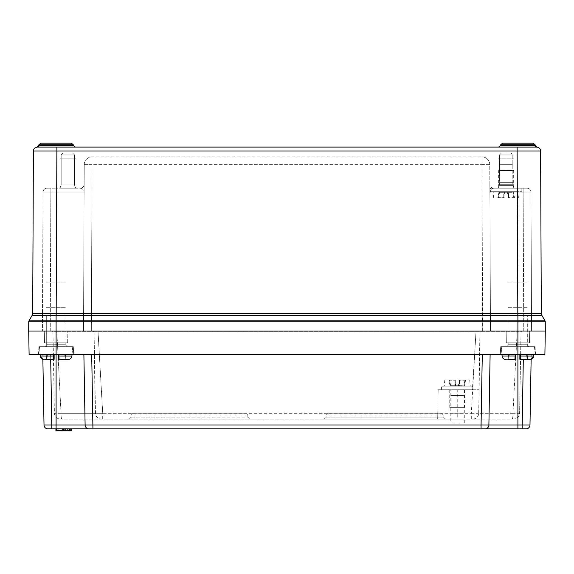 <?xml version="1.0" encoding="UTF-8"?>
<svg xmlns="http://www.w3.org/2000/svg" width="574" height="574" viewBox="0 0 574 574"><rect width="100%" height="100%" fill="white"/><g stroke="black" fill="none" stroke-linecap="round" stroke-linejoin="round"><path stroke-width="0.43" stroke-dasharray="2.87 2.15" d="M459.595 379.952L459.2 383.863L459.666 383.863L459.666 379.952L459.666 383.863L459.2 383.863L459.595 379.952A0.395 0.395 0 0 0 459.2 380.34A0.395 0.395 0 0 1 459.595 379.952L459.53 383.863L454.823 383.863L455.29 383.863L454.895 379.952L454.823 383.863L454.895 379.952L449.471 379.952L454.895 379.952L455.29 383.863L454.823 383.863L459.666 383.863L459.351 385.821L463.778 385.821A0.782 0.782 0 0 0 464.538 385.197L463.9 385.197L464.538 385.197L465.593 380.261L464.538 385.197A0.782 0.782 0 0 1 463.778 385.821L459.351 385.821L459.164 385.176A0.782 0.768 -90 0 1 458.411 385.821L455.132 385.821L455.01 385.197L455.132 385.821L450.712 385.821L456.072 385.821A0.782 0.768 -90 0 1 455.318 385.176A0.782 0.768 -90 0 0 456.072 385.821L458.411 385.821A0.782 0.768 -90 0 0 459.164 385.176L463.9 385.197L459.473 385.197L459.659 383.863L459.2 383.863L459.164 385.176L459.53 380.261L465.593 380.261L464.947 380.261L463.9 385.197L464.947 380.261L459.595 379.952L465.973 379.952A0.395 0.395 0 0 0 465.593 380.261A0.395 0.395 0 0 1 465.973 379.952L459.595 379.952A0.395 0.395 0 0 0 459.2 380.34A0.395 0.395 0 0 1 459.595 379.952M472.897 389.732L441.585 389.732L472.897 389.732L472.897 386.209L441.585 386.209L472.897 386.209M464.753 389.732L449.736 389.732L464.753 389.732L464.753 407.346L449.736 407.346L464.753 407.346M444.247 386.209L470.242 386.209L444.247 386.209L444.793 379.952L454.816 379.952L444.793 379.952M441.585 389.732L441.585 386.209M449.944 385.197A0.782 0.782 0 0 0 450.712 385.821A0.782 0.782 0 0 1 449.944 385.197L448.897 380.261L449.944 385.197L450.59 385.197L450.712 385.821L450.59 385.197L449.944 385.197M455.01 385.197L450.59 385.197L455.01 385.197L454.823 383.863L455.01 385.197M454.96 383.863L454.895 379.952A0.395 0.395 0 0 1 455.29 380.34L455.29 380.34A0.395 0.395 0 0 0 454.895 379.952A0.395 0.395 0 0 1 455.29 380.34L455.318 385.176L456.258 385.821L455.318 385.176L455.29 380.34A0.395 0.395 0 0 0 454.895 379.952L448.509 379.952L449.471 379.952L450.59 385.197L449.535 380.261L454.96 380.261L454.96 383.863M458.92 385.176L458.231 385.821L459.164 385.176L459.2 383.863L458.726 383.863L459.107 383.863L458.92 385.176M448.897 380.261A0.395 0.395 0 0 0 448.509 379.952A0.395 0.395 0 0 1 448.897 380.261M459.666 379.952L469.697 379.952L459.666 379.952M458.726 383.863L455.383 383.863L455.943 385.176L458.54 385.176L455.943 385.176L455.756 383.863L458.726 383.863L458.54 385.176L458.726 383.863M455.383 383.863L455.569 385.176L455.383 383.863M89.027 428.871A3.91 3.91 0 0 1 85.11 425.025A3.91 3.91 0 0 0 89.027 428.871A3.91 3.91 0 0 1 85.11 425.025L44.019 425.025A3.91 3.91 0 0 0 47.936 428.871L481.062 428.871L481.062 425.025L85.11 425.025L83.883 354.51L91.711 354.51L92.938 428.871M526.064 428.871A3.91 3.91 0 0 0 529.981 425.025L488.89 425.025A3.91 3.91 0 0 1 484.973 428.871L526.064 428.871A3.91 3.91 0 0 0 529.981 425.025L531.208 354.51L517.906 354.51L544.891 354.51L545.3 331.026L517.906 331.026L545.3 331.026L545.257 321.763L517.906 321.763L517.906 331.026L56.094 331.026L531.581 331.026L517.906 331.026L517.906 354.51L91.711 354.51M71.75 430.435L71.75 428.871L71.75 430.435L56.094 430.435L71.75 430.435L56.094 430.435L69.662 430.435L70.057 430.823L56.489 430.823L56.094 428.871L71.75 428.871L56.094 428.871L71.75 428.871L56.094 428.871L56.094 354.51L83.883 354.51L85.11 425.025L83.883 354.51M70.674 428.871L56.568 428.871L70.674 428.871L69.971 428.871L69.705 430.823L67.99 430.823L70.365 430.823L70.674 428.871M55.915 428.871L56.568 428.871L56.919 430.823L65.795 430.823L62.91 430.823L64.109 430.435L64.109 428.871M44.356 331.026L67.84 331.026L44.356 331.026L67.84 331.026L44.356 331.026L44.356 332.985L67.84 332.985L44.356 332.985L67.84 332.985L44.356 332.985L44.356 331.026M529.644 331.026L506.16 331.026L529.644 331.026L506.16 331.026L529.644 331.026L529.644 332.985L506.16 332.985L529.644 332.985L506.16 332.985L529.644 332.985L529.644 331.026M43.028 192.075L56.094 192.075L56.094 188.179L56.094 192.075L84.12 192.075L84.156 184.283A3.91 3.91 0 0 1 80.238 188.179A3.91 3.91 0 0 0 84.156 184.283L84.12 192.075C83.962 190.051 82.67 188.753 80.238 188.179L56.094 188.179L80.238 188.179C82.67 188.753 83.962 190.051 84.12 192.075L56.094 192.075L56.094 331.026L56.094 321.763L28.743 321.763L28.7 331.026L83.51 331.026L28.7 331.026L29.109 354.51L56.094 354.51L56.094 331.026L42.419 331.026L56.094 331.026L56.094 192.075L50.856 192.075L50.856 188.179L46.939 188.179L56.094 188.179L50.856 188.179L50.856 192.075L43.028 192.075A3.91 3.91 0 0 1 46.939 188.179A3.91 3.91 0 0 0 43.028 192.075L42.419 331.026L43.028 192.075A3.91 3.91 0 0 1 46.939 188.179M437.775 413.316L102.689 413.316L98.01 331.801L94.071 331.801A0.782 0.782 0 0 0 93.289 331.026L521.802 331.026L52.198 331.026L93.289 331.026L94.064 331.801L95.492 413.316L471.311 413.316L475.99 331.801L472.395 389.732L438.184 389.732L437.675 419.085L457.241 419.085L457.241 389.732L438.184 389.732L437.675 419.085L61.755 419.085C61.325 418.683 61.081 416.76 61.023 413.316C61.081 416.76 61.325 418.683 61.755 419.085L101.361 419.085A5.869 5.869 0 0 1 95.492 413.316L94.071 331.801L95.184 413.316C95.643 416.76 97.587 418.683 101.01 419.085M38.487 354.51L73.709 354.51L38.487 354.51L73.709 354.51L38.487 354.51L38.896 346.682L73.3 346.682L38.896 346.682L73.3 346.682L38.896 346.682L38.487 354.51M535.513 354.51L500.291 354.51L535.513 354.51L500.291 354.51L535.513 354.51L535.104 346.682L500.7 346.682L535.104 346.682L500.7 346.682L535.104 346.682L535.513 354.51M520.309 357.236L520.252 359.597L521.185 359.597A0.395 0.38 90 0 1 520.805 359.238L520.46 354.51L520.805 359.238L520.195 359.245L520.03 354.51L526.595 354.51L527.011 359.238L526.595 354.51L520.783 354.51L521.127 359.238L527.664 359.238A0.395 0.395 0 0 0 528.051 359.597A0.395 0.395 0 0 1 527.664 359.238L527.076 359.597L528.051 359.597L520.898 359.597L527.076 359.597L526.595 354.51L527.248 354.51L527.664 359.238L527.011 359.238L527.664 359.238L527.248 354.51L520.109 354.51L520.453 359.238L521.127 359.238L520.518 359.238L520.188 354.51L520.783 354.51L519.865 354.51L519.865 359.209A0.395 0.395 0 0 0 520.252 359.597L520.03 354.51L520.252 359.597L520.898 359.597A0.395 0.38 90 0 1 520.518 359.238L519.865 359.209A0.395 0.395 0 0 0 520.252 359.597L520.309 354.51L519.865 354.51L519.865 359.209A0.395 0.395 0 0 0 520.252 359.597L519.865 359.209A0.395 0.395 0 0 0 520.252 359.597L519.865 359.209A0.395 0.395 0 0 0 520.252 359.597L520.898 359.597A0.395 0.38 90 0 1 520.518 359.238L519.865 354.51L520.309 354.51L515.495 354.51L520.309 354.51L520.252 359.597L520.309 354.51L519.865 354.51L519.865 359.209A0.395 0.395 0 0 0 520.252 359.597L531.129 359.374L531.208 354.51L517.906 354.51L517.906 428.871M47.936 428.871A3.91 3.91 0 0 1 44.019 425.025L42.792 354.51L56.094 354.51L50.612 354.51L51.847 428.871M44.176 359.597L53.748 359.597L42.871 359.374L42.792 354.51L50.612 354.51L50.706 359.597M490.117 354.51L488.89 425.025L490.117 354.51L488.89 425.025L481.062 425.025L482.289 354.51M529.056 346.682L506.749 346.682L529.056 346.682L506.749 346.682L529.056 346.682L527.111 344.737L508.693 344.737L527.111 344.737L529.056 346.682M526.903 342.771L508.901 342.771L526.903 342.771L527.111 344.737L508.693 344.737L527.111 344.737L526.903 342.771L508.901 342.771L526.903 342.771M506.333 342.771L529.472 342.771L506.333 342.771L506.16 331.026L506.333 342.771L529.472 342.771L506.333 342.771M488.89 425.025A3.91 3.91 0 0 1 484.973 428.871A3.91 3.91 0 0 0 488.89 425.025M44.944 346.682L67.251 346.682L44.944 346.682L67.251 346.682L44.944 346.682L46.889 344.737L65.307 344.737L46.889 344.737L65.307 344.737L46.889 344.737L44.944 346.682M47.097 342.771L65.099 342.771L47.097 342.771L46.889 344.737L47.097 342.771L65.099 342.771L47.097 342.771M44.528 342.771L44.356 332.985L44.528 342.771L67.667 342.771L44.528 342.771M56.489 430.823L71.183 430.823L71.578 430.435L69.662 430.435L69.662 428.871L70.057 430.823L64.697 430.823L69.002 430.823L64.697 430.823L64.998 430.435L64.274 430.435L64.274 428.871L64.274 430.435L64.274 428.871L63.427 428.871L63.427 430.435L57.838 430.435L57.443 430.823L57.838 430.435L64.274 430.435L63.427 430.435L63.736 430.823L69.834 430.435L70.229 430.823L69.375 430.823L69.081 430.435L69.834 430.435A0.395 0.395 90 0 0 70.229 430.823L69.834 428.871L64.274 428.871L69.834 428.871L69.834 430.435L69.834 428.871M69.834 430.435L69.361 430.435L70.229 430.823L69.698 430.435L69.698 428.871M69.002 430.823L68.765 428.871M69.698 430.435L64.998 430.435L64.998 428.871M62.358 430.435L62.358 428.871L62.745 430.823L62.358 428.871M56.094 430.435L56.094 428.871L56.094 430.435L56.094 428.871L56.094 430.435L70.021 430.435L70.021 428.871M64.03 430.823L63.75 428.871M71.212 430.823L71.599 428.871M62.91 430.823L57.895 430.823L58.247 428.871L57.838 428.871L64.274 428.871M63.427 428.871L57.838 428.871L57.838 430.435M69.361 428.871L69.361 430.435L58.476 430.435L58.476 428.871M65.795 430.823L66.182 428.871M69.375 430.823L67.574 430.435L69.081 430.435L69.081 428.871M68.105 430.823L67.574 430.435L67.574 428.871M58.67 430.823L56.568 430.435L70.674 430.435L67.754 430.435L67.754 428.871M63.879 430.823L64.274 430.435L63.879 430.823L64.697 430.823M71.183 430.823L71.578 428.871L71.578 430.435L70.021 430.435L70.179 430.823L56.482 430.823M65.666 428.871L65.307 430.823M132.479 413.215L245.837 413.215L132.479 413.215L130.52 415.138L247.796 415.138L247.832 417.162L130.485 417.162L247.832 417.162L249.783 419.085L128.533 419.085L249.783 419.085M328.163 413.215L441.521 413.215L328.163 413.215L326.204 415.138L326.168 417.162L443.515 417.162L326.168 417.162L324.217 419.085L445.467 419.085L324.217 419.085M450.195 423.002L464.287 423.002L450.195 423.002L450.195 389.732L464.287 389.732L450.195 389.732M128.533 419.085L130.485 417.162L130.52 415.138L247.796 415.138C248.162 414.636 247.509 413.998 245.837 413.215M102.696 419.085L102.696 413.316L61.023 413.316L56.848 331.801L61.023 413.316L54.401 413.316L95.492 413.316A5.869 5.869 0 0 0 101.361 419.085L512.245 419.085C512.675 418.683 512.919 416.76 512.977 413.316L519.599 413.316C519.133 416.76 517.181 418.683 513.73 419.085C517.181 418.683 519.133 416.76 519.599 413.316L512.977 413.316C512.919 416.76 512.675 418.683 512.245 419.085L457.241 419.085M54.401 413.316C54.867 416.76 56.819 418.683 60.27 419.085C56.819 418.683 54.867 416.76 54.401 413.316L52.98 331.801L54.401 413.316M472.395 389.732L478.917 389.732L479.929 331.801L479.068 389.732L457.241 389.732M479.068 389.732L478.687 413.316C478.293 416.832 476.334 418.755 472.804 419.085M472.99 419.085C476.413 418.683 478.357 416.76 478.816 413.316L512.977 413.316L517.152 331.801L512.977 413.316L478.687 413.316M471.304 413.316L478.816 413.316L479.936 331.801L475.99 331.801L479.929 331.801L480.718 331.026A0.782 0.782 0 0 0 479.929 331.801L521.02 331.801L519.599 413.316L521.02 331.801L517.152 331.801L517.167 331.026L517.152 331.801L479.936 331.801A0.782 0.782 0 0 1 480.711 331.026M103.062 419.085L98.025 331.026L98.01 331.801L475.975 331.801L475.99 331.026L475.975 331.801L94.064 331.801A0.782 0.782 0 0 0 93.289 331.026M56.848 331.801L52.98 331.801L56.848 331.801L56.833 331.026L56.848 331.801L94.064 331.801L56.848 331.801M52.198 331.026L52.98 331.801L52.198 331.026M521.02 331.801L521.802 331.026L521.02 331.801M508.119 315.377L527.685 315.377L508.119 315.377L527.685 315.377L508.119 315.377L508.119 346.682L527.685 346.682L508.119 346.682L527.685 346.682L508.119 346.682L508.119 315.377M515.56 359.597A0.395 0.395 0 0 0 515.947 359.209A0.395 0.395 0 0 1 515.56 359.597A0.395 0.395 0 0 0 515.947 359.209L515.56 359.597A0.395 0.395 0 0 0 515.947 359.209A0.395 0.395 0 0 1 515.56 359.597L505.988 359.597L515.56 359.597A0.395 0.395 0 0 0 515.947 359.209L515.947 354.51L515.947 359.209L515.947 354.51L515.495 354.51L515.495 356.024L515.495 354.51L515.947 354.51L515.617 359.245L515.782 354.51L515.029 354.51L514.684 359.238L515.344 354.51L515 359.238L515.617 359.245L515.782 354.51L515.617 359.245L515 359.238L515.344 354.51L520.309 354.51L515.495 354.51L515.56 359.597A0.395 0.395 0 0 0 515.947 359.209A0.395 0.395 0 0 1 515.56 359.597L515.56 359.597A0.395 0.395 0 0 0 515.947 359.209L515.782 354.51L515.344 354.51L515.947 354.51L515.947 359.209L515.947 354.51L515.495 354.51M533.856 354.51L534.538 346.682L501.274 346.682L534.538 346.682L501.274 346.682L534.538 346.682L533.72 356.024L519.865 355.995L520.309 356.024L519.865 355.995L519.865 354.51L520.309 354.51M509.217 354.51L515.029 354.51L514.684 359.238L508.148 359.238L508.564 354.51L509.217 354.51L508.564 354.51L508.148 359.238L508.801 359.238L508.148 359.238L508.564 354.51L515.029 354.51L514.684 359.238L515.029 354.51L508.564 354.51L508.148 359.238L508.801 359.238L509.217 354.51L515.029 354.51L514.684 359.238L508.801 359.238L514.684 359.238L514.62 359.597A0.395 0.38 -90 0 0 515 359.238L515.624 354.51L515 359.238A0.395 0.38 -90 0 1 514.62 359.597L508.736 359.597L509.217 354.51L508.801 359.238L514.914 359.597A0.395 0.38 -90 0 0 515.294 359.238A0.395 0.38 90 0 1 514.914 359.597L514.62 359.597A0.395 0.38 90 0 0 515 359.238A0.395 0.38 90 0 1 514.62 359.597L507.76 359.597A0.395 0.395 0 0 0 508.148 359.238A0.395 0.395 0 0 1 507.76 359.597L508.736 359.597L509.217 354.51M519.865 359.209L520.84 359.597L520.453 359.238L520.46 354.51L520.805 359.238A0.395 0.38 -90 0 0 521.185 359.597L520.453 359.238M46.315 315.377L65.881 315.377L46.315 315.377L65.881 315.377L46.315 315.377L46.315 346.682L65.881 346.682L46.315 346.682L65.881 346.682L46.315 346.682L46.315 315.377M58.053 359.209A0.395 0.395 0 0 0 58.44 359.597L58.053 359.209L58.304 354.51L58.44 359.597L58.053 359.209A0.395 0.395 0 0 0 58.44 359.597L58.505 354.51L58.053 354.51L58.053 359.209A0.395 0.395 0 0 0 58.44 359.597L58.053 359.209A0.395 0.395 0 0 0 58.44 359.597L58.053 359.209A0.395 0.395 0 0 0 58.44 359.597L58.505 354.51L53.691 354.51L53.748 359.597A0.395 0.395 0 0 0 54.135 359.209L53.482 359.238A0.395 0.38 90 0 1 53.102 359.597L53.748 359.597A0.395 0.395 0 0 0 54.135 359.209A0.395 0.395 0 0 1 53.748 359.597L53.691 356.024L53.748 359.597L45.949 359.597L53.102 359.597A0.395 0.38 -90 0 0 53.482 359.238L53.97 354.51L54.135 359.209L54.135 354.51L53.691 354.51L58.505 354.51L53.691 354.51L53.691 356.024L53.691 354.51L54.135 354.51L53.217 354.51L52.873 359.238L53.54 354.51L53.195 359.238L53.805 359.245L53.195 359.238L53.54 354.51L53.97 354.51L53.805 359.245L54.135 354.51L54.135 359.209L54.135 354.51L53.691 354.51L58.505 354.51L58.44 359.597L59.316 359.238L58.971 354.51L59 359.238L58.383 359.245L58.218 354.51L58.053 359.209L58.053 354.51L58.656 354.51L59 359.238L58.656 354.51L58.053 354.51L58.505 354.51L58.053 354.51L58.053 359.209A0.395 0.395 0 0 0 58.44 359.597L68.012 359.597L58.44 359.597L59.38 359.597L58.383 359.245L58.218 354.51L58.656 354.51L58.641 359.238M58.498 357.236L58.44 359.597L68.012 359.597C70.229 359.41 71.535 358.219 71.908 356.024L72.726 346.682L39.462 346.682L72.726 346.682L39.462 346.682L72.726 346.682L72.044 354.51M64.783 354.51L58.971 354.51L59.316 359.238L65.852 359.238L65.436 354.51L64.783 354.51L65.436 354.51L65.852 359.238L65.199 359.238L65.852 359.238L65.436 354.51L58.971 354.51L59.316 359.238L58.971 354.51L65.436 354.51L65.852 359.238L65.199 359.238L64.783 354.51L58.971 354.51L59.316 359.238L65.199 359.238L59.316 359.238L59.38 359.597L65.264 359.597L64.783 354.51L65.199 359.238L59.316 359.238L59.38 359.597A0.395 0.38 90 0 1 59 359.238A0.395 0.38 -90 0 0 59.38 359.597A0.395 0.38 90 0 1 59 359.238A0.395 0.38 -90 0 0 59.38 359.597L66.24 359.597A0.395 0.395 0 0 1 65.852 359.238A0.395 0.395 0 0 0 66.24 359.597L65.264 359.597L64.783 354.51M47.405 354.51L53.217 354.51L52.873 359.238L46.336 359.238L46.752 354.51L47.405 354.51L46.752 354.51L46.336 359.238L46.989 359.238L46.336 359.238L46.752 354.51L53.217 354.51L52.873 359.238L53.217 354.51L46.752 354.51L46.336 359.238L46.989 359.238L47.405 354.51L53.217 354.51L52.873 359.238L46.989 359.238L52.873 359.238L52.815 359.597A0.395 0.38 -90 0 0 53.195 359.238L53.54 354.51L53.97 354.51L53.195 359.238A0.395 0.38 -90 0 1 52.815 359.597L46.925 359.597L47.405 354.51L46.989 359.238L52.873 359.238L52.815 359.597A0.395 0.38 90 0 0 53.195 359.238A0.395 0.38 90 0 1 52.815 359.597L45.949 359.597A0.395 0.395 0 0 0 46.336 359.238A0.395 0.395 0 0 1 45.949 359.597L46.925 359.597L47.405 354.51M53.748 359.597A0.395 0.395 0 0 0 54.135 359.209A0.395 0.395 0 0 1 53.748 359.597A0.395 0.395 0 0 0 54.135 359.209L53.748 359.597A0.395 0.395 0 0 0 54.135 359.209A0.395 0.395 0 0 1 53.748 359.597L53.748 359.597A0.395 0.395 0 0 0 54.135 359.209L54.135 354.51L54.135 359.209L54.135 354.51L53.691 354.51M59.086 359.597A0.395 0.38 90 0 1 58.706 359.238L58.376 354.51L58.706 359.238A0.395 0.38 90 0 0 59.086 359.597M503.814 197.965L504.209 194.048L503.742 194.048L503.742 197.965L503.742 194.048L504.209 194.048L503.814 197.965A0.395 0.395 0 0 0 504.209 197.571A0.395 0.395 0 0 1 503.814 197.965L503.879 194.048L508.586 194.048L508.119 194.048L508.514 197.965L508.586 194.048L508.514 197.965L513.931 197.965L508.514 197.965L508.119 194.048L508.586 194.048L503.742 194.048L504.058 192.096L499.631 192.096A0.782 0.782 0 0 0 498.863 192.713L499.509 192.713L498.863 192.713L497.816 197.657L498.863 192.713A0.782 0.782 0 0 1 499.631 192.096L504.058 192.096L504.237 192.742A0.782 0.768 90 0 1 504.991 192.096L508.27 192.096L508.399 192.713L508.27 192.096L512.697 192.096L507.337 192.096A0.782 0.768 90 0 1 508.09 192.742A0.782 0.768 90 0 0 507.337 192.096L504.991 192.096A0.782 0.768 90 0 0 504.237 192.742L499.509 192.713L503.929 192.713L503.75 194.048L504.209 194.048L504.237 192.742L503.879 197.657L497.816 197.657L498.454 197.657L499.509 192.713L498.454 197.657L503.814 197.965L497.436 197.965A0.395 0.395 0 0 0 497.816 197.657A0.395 0.395 0 0 1 497.436 197.965L503.814 197.965A0.395 0.395 0 0 0 504.209 197.571A0.395 0.395 0 0 1 503.814 197.965M490.512 188.179L521.816 188.179L490.512 188.179L490.512 191.702L521.816 191.702L490.512 191.702M498.655 188.179L513.673 188.179L498.655 188.179L498.655 170.571L513.673 170.571L498.655 170.571M519.161 191.702L493.166 191.702L519.161 191.702L518.616 197.965L508.586 197.965L518.616 197.965M521.816 188.179L521.816 191.702M513.465 192.713A0.782 0.782 0 0 0 512.697 192.096A0.782 0.782 0 0 1 513.465 192.713L514.512 197.657L513.465 192.713L512.819 192.713L512.697 192.096L512.819 192.713L513.465 192.713M508.399 192.713L512.819 192.713L508.399 192.713L508.578 194.048L508.399 192.713M508.449 194.048L508.514 197.965A0.395 0.395 0 0 1 508.119 197.571L508.119 197.571A0.395 0.395 0 0 0 508.514 197.965A0.395 0.395 0 0 1 508.119 197.571L508.09 192.742L507.151 192.096L508.09 192.742L508.119 197.571A0.395 0.395 0 0 0 508.514 197.965L514.892 197.965L513.931 197.965L512.819 192.713L513.874 197.657L508.449 197.657L508.449 194.048M504.489 192.742L505.177 192.096L504.237 192.742L504.209 194.048L504.682 194.048L504.302 194.048L504.489 192.742M514.512 197.657A0.395 0.395 0 0 0 514.892 197.965A0.395 0.395 0 0 1 514.512 197.657M503.742 197.965L493.712 197.965L503.742 197.965M504.682 194.048L508.026 194.048L507.459 192.742L504.869 192.742L507.459 192.742L507.646 194.048L504.682 194.048L504.869 192.742L504.682 194.048M508.026 194.048L507.839 192.742L508.026 194.048M526.595 354.51L520.783 354.51L521.127 359.238L520.783 354.51L521.127 359.238L527.011 359.238L521.127 359.238L521.185 359.597L521.127 359.238L527.011 359.238L526.595 354.51M527.664 359.238L527.248 354.51L527.664 359.238A0.395 0.395 0 0 0 528.051 359.597A0.395 0.395 0 0 1 527.664 359.238M514.914 359.597A0.395 0.38 -90 0 0 515.294 359.238A0.395 0.38 90 0 1 514.914 359.597M507.76 359.597A0.395 0.395 0 0 0 508.148 359.238A0.395 0.395 0 0 1 507.76 359.597M482.662 331.026L83.51 331.026L91.338 331.026L92.07 164.666L84.242 164.666A7.828 7.828 0 0 1 92.07 156.874L481.93 156.874L92.07 156.874A7.828 7.828 0 0 0 84.242 164.666L83.51 331.026L84.242 164.666L481.93 164.666L92.07 164.666L91.338 331.026L490.49 331.026L482.662 331.026L481.93 164.666L489.758 164.666L490.49 331.026L489.758 164.666L481.93 164.666L482.662 331.026M501.468 152.957L510.86 152.957L501.468 152.957L510.86 152.957L501.468 152.957L499.509 154.915L501.468 152.957M63.14 152.957L72.532 152.957L63.14 152.957L72.532 152.957L63.14 152.957L61.181 154.915L63.14 152.957M512.819 154.915L512.819 184.268L499.509 184.268L512.819 184.268L513.056 185.603L499.272 185.603L498.34 188.179L513.988 188.179L498.34 188.179L513.988 188.179L498.34 188.179L499.509 184.957L512.819 184.957L499.509 184.957L499.509 154.915L512.819 154.915L499.509 154.915L512.819 154.915L499.509 154.915L499.272 185.603L513.056 185.603L513.988 188.179L512.819 184.957L512.819 154.915L510.86 152.957L512.819 154.915M61.181 184.957L74.491 184.957L61.181 184.957L61.181 154.915L74.491 154.915L61.181 154.915L74.491 154.915L61.181 154.915L61.181 184.957L74.491 184.957L61.181 184.957L60.012 188.179L75.66 188.179L60.012 188.179L75.66 188.179L60.012 188.179L61.181 184.957M530.972 192.075L489.88 192.075C490.038 190.051 491.33 188.753 493.762 188.179L527.061 188.179L493.762 188.179C491.33 188.753 490.038 190.051 489.88 192.075L490.49 331.026L489.88 192.075L517.906 192.075L517.906 188.179L517.906 192.075L523.144 192.075L523.144 188.179L523.144 192.075L530.972 192.075A3.91 3.91 0 0 0 527.061 188.179A3.91 3.91 0 0 1 530.972 192.075L531.581 331.026L530.972 192.075A3.91 3.91 0 0 0 527.061 188.179M481.93 156.874A7.828 7.828 0 0 1 489.758 164.666A7.828 7.828 0 0 0 481.93 156.874L481.93 164.666L481.93 156.874M493.762 188.179A3.91 3.91 0 0 1 489.844 184.283L489.88 192.075L489.844 184.283A3.91 3.91 0 0 0 493.762 188.179M84.12 192.075L84.156 184.283M531.502 313.325L56.173 313.375L56.883 150.984L33.4 150.984L32.689 313.375A3.91 3.91 30 0 1 32.166 315.313L32.166 315.313M534.796 315.255L541.834 315.313A3.91 3.91 -30 0 1 541.311 313.375L540.6 150.984L517.117 150.984L517.906 320.794L29.001 320.794M502.623 143.177L533.181 143.177L502.623 143.177L500.7 144.792L535.111 144.792L500.7 144.792L500.578 145.473L534.81 145.473A1.959 1.909 90 0 0 536.69 147.088A1.959 1.909 -90 0 1 534.81 145.473A1.959 1.909 90 0 0 536.69 147.088L37.31 147.088A1.959 1.909 90 0 0 39.19 145.473L39.19 145.473A1.959 1.909 90 0 1 37.31 147.088A1.959 1.909 -90 0 0 39.19 145.473L73.422 145.473L39.19 145.473L73.422 145.473L75.352 147.088M39.161 315.255L56.173 315.313L56.173 313.375L42.498 313.325M33.4 150.984A3.91 3.91 0 0 1 37.31 147.088A3.91 3.91 0 0 0 33.4 150.984M40.819 143.177L71.377 143.177L40.819 143.177L38.889 144.792L73.3 144.792L38.889 144.792L73.3 144.792L73.422 145.473M71.908 356.024L58.053 355.995L71.908 356.024L58.053 355.995L58.053 354.51L58.505 354.51M53.102 359.597A0.395 0.38 -90 0 0 53.482 359.238A0.395 0.38 90 0 1 53.102 359.597M45.949 359.597A0.395 0.395 0 0 0 46.336 359.238A0.395 0.395 0 0 1 45.949 359.597M66.24 359.597A0.395 0.395 0 0 1 65.852 359.238A0.395 0.395 0 0 0 66.24 359.597M463.541 395.601L450.942 395.601L463.541 395.601M463.541 413.215L450.942 413.215L463.541 413.215M449.413 389.732L465.069 389.732L449.413 389.732M449.413 419.085L465.069 419.085L449.413 419.085M499.861 182.31L512.467 182.31L499.861 182.31M499.861 164.702L512.467 164.702L499.861 164.702M498.34 184.268L513.988 184.268L498.34 184.268M498.34 158.826L513.988 158.826L498.34 158.826M508.119 307.32L527.685 307.32L508.119 307.32M508.119 282.107L527.685 282.107L508.119 282.107M46.315 307.32L65.881 307.32L46.315 307.32M46.315 282.107L65.881 282.107L46.315 282.107M498.34 184.957L513.988 184.957L498.34 184.957M60.012 184.957L75.66 184.957L60.012 184.957M60.012 158.826L75.66 158.826L60.012 158.826M463.778 385.821L463.9 385.197L463.778 385.821M523.294 359.597L522.153 428.871M69.971 430.435L70.674 430.435M56.568 430.435L55.915 430.435M326.204 415.138L443.48 415.138L326.204 415.138M471.304 419.085L471.319 413.316M515.947 355.995L502.092 356.024L515.947 355.995L502.092 356.024L501.274 346.682L501.956 354.51M54.135 355.995L40.28 356.024L54.135 355.995L40.28 356.024L39.462 346.682L40.144 354.51M499.631 192.096L499.509 192.713L499.631 192.096M515.495 356.325L515.294 359.238M521.185 359.597A0.395 0.38 90 0 1 520.805 359.238A0.395 0.38 -90 0 0 521.185 359.597L521.127 359.238L521.185 359.597M92.07 156.874L92.07 164.666L92.07 156.874A7.828 7.828 0 0 0 84.242 164.666M50.247 331.026L50.856 192.075L50.247 331.026M517.906 192.075L517.906 331.026L517.906 192.075M523.753 331.026L523.144 192.075L523.753 331.026M56.883 147.088L56.883 150.984L517.117 150.984L517.117 147.088M541.311 313.375L534.43 313.325M56.109 313.375L56.094 321.763L517.906 321.763L517.906 320.794L544.999 320.794M517.891 313.375L517.906 315.313L531.51 315.262M56.173 315.313L517.827 315.313M500.7 144.792L535.111 144.792L535.233 145.473M53.691 356.325L53.482 359.238M449.736 389.732L449.736 407.346M469.697 379.952L470.242 386.209M500.7 346.682L500.291 354.51L500.7 346.682M508.693 344.737L506.749 346.682L508.693 344.737L508.901 342.771L508.693 344.737M529.472 342.771L529.644 332.985L529.472 342.771M73.3 346.682L73.709 354.51L73.3 346.682M65.307 344.737L67.251 346.682L65.307 344.737L65.099 342.771L65.307 344.737M67.667 342.771L67.84 331.026L67.667 342.771M63.736 430.823L57.895 430.823M445.467 419.085L443.515 417.162L443.48 415.138L441.521 413.215M464.287 423.002L464.287 389.732M502.092 356.024C502.465 358.219 503.771 359.41 505.988 359.597M527.685 346.682L527.685 315.377L527.685 346.682M65.881 346.682L65.881 315.377L65.881 346.682M513.673 188.179L513.673 170.571M493.712 197.965L493.166 191.702M74.491 154.915L72.532 152.957L74.491 154.915L74.491 184.957L74.491 154.915M74.491 184.957L75.66 188.179L74.491 184.957M38.889 144.792L37.001 147.088M500.578 145.473L498.648 147.088"/><path stroke-width="0.86" d="M89.027 428.871A3.91 3.91 0 0 1 85.11 425.025L481.062 425.025L481.062 428.871L484.973 428.871L47.936 428.871A3.91 3.91 0 0 1 44.019 425.025L42.871 359.374L40.28 356.024L53.691 356.024L53.691 354.51M482.289 354.51L481.062 425.025L529.981 425.025A3.91 3.91 0 0 1 526.064 428.871L484.973 428.871A3.91 3.91 0 0 0 488.89 425.025L490.117 354.51M56.094 331.026L28.7 331.026L29.109 354.51L56.094 354.51L56.094 331.026L28.7 331.026L28.743 321.763A1.959 1.959 0 0 1 29.001 320.794A1.959 1.959 0 0 0 28.743 321.763L56.094 321.763L56.094 331.026L517.906 331.026L56.094 331.026M42.498 313.325L32.689 313.375A3.91 3.91 0 0 1 32.166 315.313L29.001 320.794L517.906 320.794L517.906 321.763L545.257 321.763A1.959 1.959 0 0 0 544.999 320.794L541.834 315.313L544.999 320.794A1.959 1.959 0 0 1 545.257 321.763L545.3 331.026L517.906 331.026L545.3 331.026L544.891 354.51L56.094 354.51L56.094 425.025L85.11 425.025L83.883 354.51M529.981 425.025L531.129 359.374L533.72 356.024L533.856 354.51M44.019 425.025L56.094 425.025L56.094 430.435L56.489 430.823L71.355 430.823L56.919 430.823M70.365 430.823L69.002 430.823L71.355 430.823L71.75 428.871L71.355 430.823L56.489 430.823L56.094 430.435L56.489 430.823M64.661 430.823L57.895 430.823M65.307 430.823L69.705 430.823M71.183 430.823L70.057 430.823M71.757 430.435L71.363 430.823L71.75 430.435L55.915 430.435L55.915 428.871M508.736 359.597L515.56 359.597L508.736 359.597M520.309 357.236L520.453 359.238M529.824 359.597L520.252 359.597A0.395 0.395 0 0 1 519.865 359.209L519.865 354.51L519.865 359.209A0.395 0.395 0 0 0 520.252 359.597L520.309 356.024L533.72 356.024C533.339 358.219 532.041 359.41 529.824 359.597M515.947 359.209L515.947 354.51L515.947 359.209A0.395 0.395 0 0 1 515.56 359.597A0.395 0.395 0 0 0 515.947 359.209A0.395 0.395 0 0 1 515.56 359.597L515.495 354.51M520.309 354.51L519.865 359.209M541.834 315.313A3.91 3.91 0 0 1 541.311 313.375A3.91 3.91 150 0 0 541.834 315.313A3.91 3.91 0 0 1 541.311 313.375A3.91 3.91 0 0 0 541.834 315.313L56.173 315.313L56.173 313.375L32.689 313.375A3.91 3.91 -150 0 1 32.166 315.313A3.91 3.91 0 0 0 32.689 313.375L33.4 150.984L56.883 150.984L56.173 313.375L541.311 313.375L540.6 150.984L56.883 150.984L56.883 147.088L536.69 147.088A3.91 3.91 0 0 1 540.6 150.984A3.91 3.91 0 0 0 536.69 147.088L536.69 147.088A1.959 1.909 -90 0 1 534.81 145.473L500.578 145.473L498.648 147.088M40.819 143.177L71.377 143.177L40.819 143.177L38.889 144.792L73.3 144.792L73.422 145.473L39.19 145.473A1.959 1.909 -90 0 1 37.31 147.088L56.883 147.088M56.173 315.313L32.166 315.313L29.001 320.794A1.959 1.959 0 0 0 28.743 321.763M37.31 147.088A3.91 3.91 0 0 0 33.4 150.984A3.91 3.91 0 0 1 37.31 147.088M502.623 143.177L533.181 143.177L502.623 143.177L500.7 144.792L500.578 145.473M46.925 359.597L53.748 359.597L46.925 359.597M58.498 357.236L58.641 359.238M71.908 356.024C71.535 358.219 70.229 359.41 68.012 359.597L58.44 359.597A0.395 0.395 0 0 1 58.053 359.209L58.053 354.51L58.053 359.209A0.395 0.395 0 0 0 58.44 359.597L58.505 356.024L71.908 356.024L72.044 354.51M54.135 359.209L54.135 354.51L54.135 359.209A0.395 0.395 0 0 1 53.748 359.597A0.395 0.395 0 0 0 54.135 359.209A0.395 0.395 0 0 1 53.748 359.597L53.691 356.024L54.135 355.995M58.505 354.51L58.053 359.209M517.906 428.871L517.906 321.763L56.094 321.763L56.109 313.375M91.711 354.51L92.938 428.871M523.294 359.597L522.153 428.871M50.706 359.597L51.847 428.871M501.956 354.51L502.092 356.024L515.947 355.995M515.294 359.238L515.495 356.325M517.827 315.313L517.117 147.088M534.43 313.325L531.502 313.325M517.891 313.375L517.906 320.794L544.999 320.794A1.959 1.959 0 0 1 545.257 321.763M531.51 315.262L534.796 315.255M32.689 313.375A3.91 3.91 0 0 1 32.166 315.313L39.161 315.255M535.233 145.473L536.999 147.088L535.111 144.792L500.7 144.792M53.482 359.238L53.691 356.325M62.91 430.823L57.443 430.823M55.893 430.435L56.295 430.823M71.793 430.435L71.391 430.823M502.092 356.024C502.465 358.219 503.771 359.41 505.988 359.597M535.111 144.792L533.181 143.177L535.111 144.792M73.3 144.792L71.377 143.177L73.3 144.792M38.889 144.792L37.001 147.088M73.422 145.473L75.352 147.088M44.176 359.597C41.959 359.41 40.661 358.219 40.28 356.024L40.144 354.51"/></g></svg>
